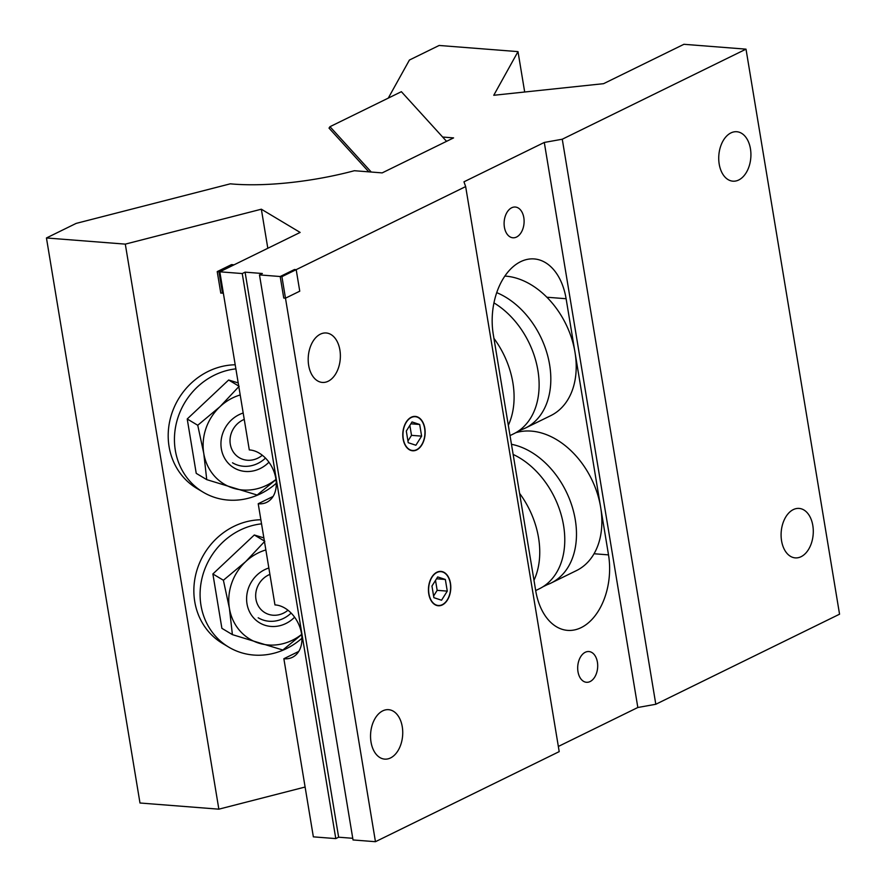 <?xml version="1.0" encoding="UTF-8"?>
<svg xmlns="http://www.w3.org/2000/svg" width="886" height="886" viewBox="0 0 886 886"><rect width="100%" height="100%" fill="white"/><g stroke="black" fill="none" stroke-linecap="round" stroke-linejoin="round"><path stroke-width="1.33" d="M516.527 237.049A15.416 9.967 94.5 0 0 524.091 220.381A15.416 9.967 94.5 0 0 515.309 207.036A15.416 9.967 94.5 0 0 511.687 207.767A15.416 9.967 94.5 0 0 504.123 224.435A15.416 9.967 94.5 0 0 512.905 237.78A15.416 9.967 94.5 0 0 516.527 237.049M590.12 681.544A15.416 9.967 94.5 0 0 597.685 664.888A15.416 9.967 94.5 0 0 588.891 651.542A15.416 9.967 94.5 0 0 585.269 652.273A15.416 9.967 94.5 0 0 577.705 668.93A15.416 9.967 94.5 0 0 586.488 682.286A15.416 9.967 94.5 0 0 590.12 681.544M442.28 604.673A16.945 10.953 94.5 0 0 450.597 586.355A16.945 10.953 94.5 0 0 440.94 571.68A16.945 10.953 94.5 0 0 436.953 572.489A16.945 10.953 94.5 0 0 428.636 590.807A16.945 10.953 94.5 0 0 438.293 605.481A16.945 10.953 94.5 0 0 442.28 604.673M416.619 449.689A16.945 10.953 94.5 0 0 424.937 431.371A16.945 10.953 94.5 0 0 415.279 416.697A16.945 10.953 94.5 0 0 411.292 417.505A16.945 10.953 94.5 0 0 402.975 435.823A16.945 10.953 94.5 0 0 412.643 450.498A16.945 10.953 94.5 0 0 416.619 449.689M442.657 137.042L453.577 137.895L382.176 172.892L354.367 170.721A120.463 32.804 170.6 0 1 233.35 184.089A120.463 32.804 170.6 0 1 230.305 183.823L76.174 223.394L46.449 237.969L125.303 244.126L261.348 209.207L300.144 232.431L219.817 271.803L249.298 449.933A28.341 20.201 63.9 0 1 275.834 478.562A28.341 20.201 63.9 0 1 266.752 502.318A28.341 20.201 63.9 0 1 258.214 503.735L274.959 604.917A28.341 20.201 63.9 0 1 301.495 633.545A28.341 20.201 63.9 0 1 292.402 657.312A28.341 20.201 63.9 0 1 283.863 658.719L298.748 651.42M258.214 503.735L273.098 496.437M801.088 556.696A24.797 16.026 94.5 0 0 813.259 529.894A24.797 16.026 94.5 0 0 799.117 508.42A24.797 16.026 94.5 0 0 793.291 509.605A24.797 16.026 94.5 0 0 781.12 536.407A24.797 16.026 94.5 0 0 795.251 557.881A24.797 16.026 94.5 0 0 801.088 556.696M738.725 179.991A24.797 16.026 94.5 0 0 750.896 153.189A24.797 16.026 94.5 0 0 736.753 131.726A24.797 16.026 94.5 0 0 730.928 132.911A24.797 16.026 94.5 0 0 718.756 159.713A24.797 16.026 94.5 0 0 732.888 181.176A24.797 16.026 94.5 0 0 738.725 179.991M390.538 757.94A24.797 16.026 94.5 0 0 402.709 731.138A24.797 16.026 94.5 0 0 388.577 709.675A24.797 16.026 94.5 0 0 382.741 710.86A24.797 16.026 94.5 0 0 370.57 737.661A24.797 16.026 94.5 0 0 384.712 759.125A24.797 16.026 94.5 0 0 390.538 757.94M328.174 381.246A24.797 16.026 94.5 0 0 340.346 354.444A24.797 16.026 94.5 0 0 326.214 332.981A24.797 16.026 94.5 0 0 320.378 334.155A24.797 16.026 94.5 0 0 308.217 360.956A24.797 16.026 94.5 0 0 322.349 382.431A24.797 16.026 94.5 0 0 328.174 381.246M574.649 350.291L566.11 298.726A57.823 37.378 94.5 0 0 534.203 258.933A57.823 37.378 94.5 0 0 520.614 261.691A57.823 37.378 94.5 0 0 493.28 334.432L535.687 590.585A57.823 37.378 94.5 0 0 567.594 630.378A57.823 37.378 94.5 0 0 608.516 554.88L600.974 509.284M219.817 271.803L242.243 273.553L245.09 272.157L262.345 273.497L259.487 274.904L281.914 276.654L465.659 186.581L463.965 181.818L544.292 142.447L562.267 139.224L746.012 49.151L683.914 44.3L603.587 83.672L493.757 95.278L518 51.621L439.146 45.463L409.421 60.038L388.267 98.124M242.243 273.553L335.783 838.599L313.356 836.849L283.863 658.719M558.346 746.455L637.831 707.493L544.292 142.447M600.309 505.275L575.313 354.3M259.487 274.904L353.027 839.95L375.454 841.7L281.914 276.654L285.48 298.183L299.756 291.184L296.19 269.654L281.914 276.654L280.186 276.521L283.753 298.039L285.48 298.183M375.454 841.7L559.199 751.627L465.659 186.581M637.831 707.493L655.806 704.27L562.267 139.224M655.806 704.27L839.551 614.197L746.012 49.151M524.689 92.011L518 51.621M335.783 838.599L338.64 837.204L245.09 272.157M338.64 837.204L352.761 838.3M267.816 248.268L261.348 209.207M46.449 237.969L139.988 803.004L218.853 809.173L125.303 244.126M218.853 809.173L305.105 787.034M280.186 276.521L294.473 269.521L296.19 269.654M233.306 265.191L218.953 271.736L217.225 271.603L220.791 293.122L223.305 292.878M218.953 271.736L222.519 293.255M233.228 264.737L231.512 264.604L217.225 271.603M496.714 292.635A75.509 53.825 63.9 0 1 548.822 360.536A75.509 53.825 63.9 0 1 525.409 428.06A75.509 53.825 63.9 0 1 521.71 429.632L517.225 431.836A75.509 53.825 63.9 0 1 513.714 433.786L510.026 435.591M504.865 276.067A75.509 53.825 63.9 0 1 505.696 276.133A75.509 53.825 63.9 0 1 571.514 338.009A75.509 53.825 63.9 0 1 550.793 415.612L525.409 428.06M493.934 338.386A75.509 53.825 63.9 0 1 508.32 425.28M493.945 302.89A75.509 53.825 63.9 0 1 537.68 369.119A75.509 53.825 63.9 0 1 517.225 431.836M511.477 444.307A75.509 53.825 63.9 0 1 572.821 508.841A75.509 53.825 63.9 0 1 551.07 583.043A75.509 53.825 63.9 0 1 547.371 584.616L542.874 586.82A75.509 53.825 63.9 0 1 539.364 588.769L535.687 590.574M515.718 432.733A75.509 53.825 63.9 0 1 531.356 431.117A75.509 53.825 63.9 0 1 597.175 493.004A75.509 53.825 63.9 0 1 576.454 570.595L551.07 583.043M519.595 493.369A75.509 53.825 63.9 0 1 533.981 580.264M513.149 454.44A75.509 53.825 63.9 0 1 562.521 520.093A75.509 53.825 63.9 0 1 542.874 586.82M411.248 417.24A17.233 11.141 94.5 0 0 403.108 438.913A17.233 11.141 94.5 0 0 416.664 449.955A17.233 11.141 94.5 0 0 424.815 428.27A17.233 11.141 94.5 0 0 411.248 417.24M415.888 445.248L421.614 436.133L419.687 424.483L412.034 421.946L406.297 431.05L408.224 442.701L415.888 445.248M410.86 423.796L419.687 424.483M407.948 441.006L411.514 435.347L409.864 425.391M411.514 435.347L421.614 436.133M436.909 572.223A17.233 11.141 94.5 0 0 428.769 593.897A17.233 11.141 94.5 0 0 442.324 604.939A17.233 11.141 94.5 0 0 450.465 583.254A17.233 11.141 94.5 0 0 436.909 572.223M441.549 600.232L447.275 591.128L445.348 579.477L437.684 576.93L431.958 586.034L433.885 597.685L441.549 600.232M436.521 578.779L445.348 579.477M433.608 595.99L437.163 590.331L435.513 580.374M437.163 590.331L447.275 591.128M243.196 413.009A30.611 28.042 120.9 0 0 221.345 448.859A30.611 28.042 120.9 0 0 240.261 470.555A30.611 28.042 120.9 0 0 268.945 462.204M276.288 483.258A67.314 61.677 -59.1 0 1 203.071 492.14A67.314 61.677 -59.1 0 1 175.328 450.376A67.314 61.677 -59.1 0 1 235.886 368.864M235.211 364.777A67.314 61.677 120.9 0 0 169.082 446.633A67.314 61.677 120.9 0 0 196.836 488.407L203.071 492.14M275.989 479.603L257.161 495.041L206.737 479.636L203.769 453.366L197.744 425.269L219.972 406.696L239.154 386.296M238.212 382.929L228.643 380.005L187.223 418.978L196.227 473.345L206.737 479.636M187.223 418.978L197.744 425.269M228.643 380.005L238.722 386.041M240.206 394.957A49.605 45.441 120.9 0 0 219.972 406.696A49.605 45.441 120.9 0 0 203.769 453.366A49.605 45.441 120.9 0 0 233.472 488.252A49.605 45.441 120.9 0 0 275.967 479.426M268.846 567.992A30.611 28.042 120.9 0 0 247.006 603.842A30.611 28.042 120.9 0 0 265.911 625.538A30.611 28.042 120.9 0 0 294.606 617.188M301.938 638.241A67.314 61.677 -59.1 0 1 228.732 647.123A67.314 61.677 -59.1 0 1 200.978 605.36A67.314 61.677 -59.1 0 1 261.536 523.847M260.861 519.761A67.314 61.677 120.9 0 0 194.743 601.616A67.314 61.677 120.9 0 0 222.497 643.391L228.732 647.123M301.65 634.586L282.822 650.025L232.398 634.631L229.419 608.35L223.394 580.252L245.632 561.68L264.814 541.28M263.873 537.913L254.304 534.989L212.884 573.962L221.888 628.329L232.398 634.631M212.884 573.962L223.394 580.252M254.304 534.989L264.382 541.025M265.855 549.94A49.605 45.441 120.9 0 0 245.632 561.68A49.605 45.441 120.9 0 0 229.419 608.35A49.605 45.441 120.9 0 0 259.133 643.236A49.605 45.441 120.9 0 0 301.628 634.409M265.479 458.095A29.504 27.034 -59.1 0 1 232.52 462.791M262.311 455.249A21.685 19.869 -59.1 0 1 230.294 444.229A21.685 19.869 -59.1 0 1 244.248 419.399M291.14 613.079A29.504 27.034 -59.1 0 1 258.18 617.775M287.972 610.232A21.685 19.869 -59.1 0 1 255.954 599.213A21.685 19.869 -59.1 0 1 269.909 574.383M446.555 141.339L401.38 91.69L329.98 126.687L329.016 128.116L368.809 171.851M371.256 172.039L329.98 126.687M546.861 297.231L566.11 298.726M594.041 553.75L608.516 554.88"/></g></svg>

